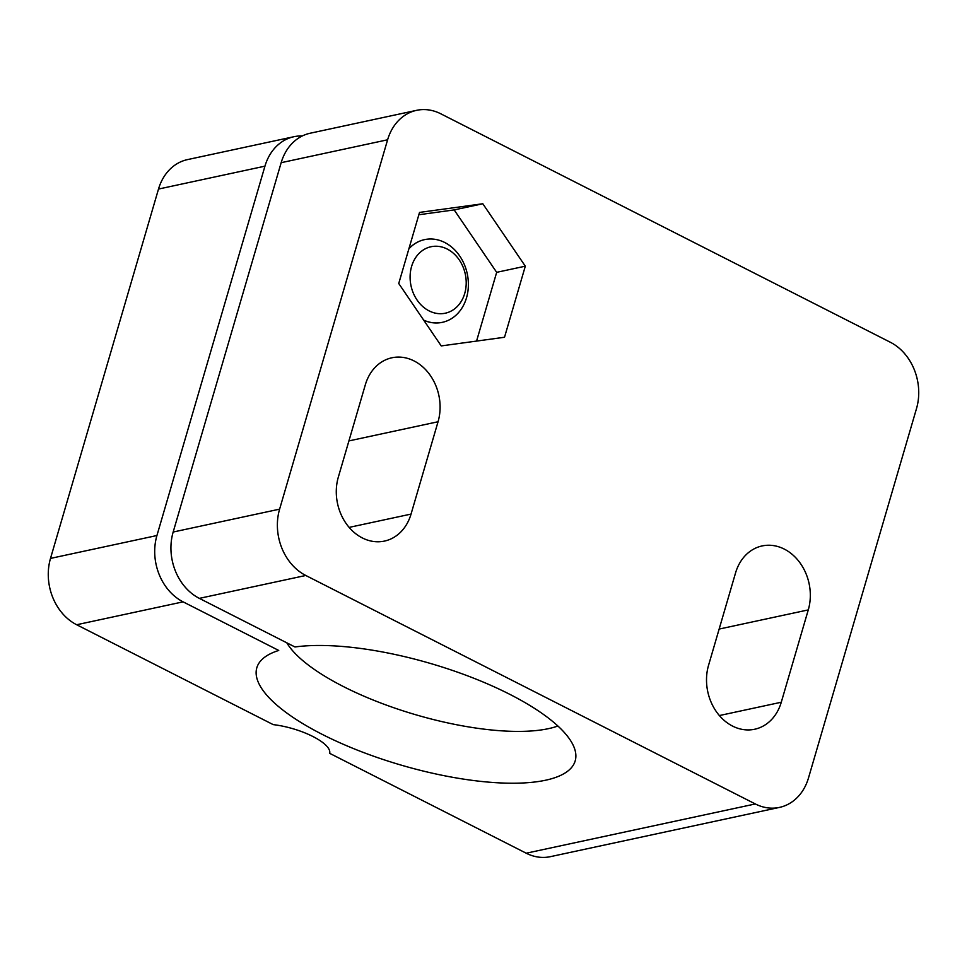 <?xml version="1.0" encoding="UTF-8"?>
<svg xmlns="http://www.w3.org/2000/svg" width="967" height="967" viewBox="0 0 967 967"><rect width="100%" height="100%" fill="white"/><g stroke="black" fill="none" stroke-linecap="round" stroke-linejoin="round"><path stroke-width="1.45" d="M387.61 139.792A50.755 41.448 -102.1 0 1 416.608 110.335A50.755 41.448 -102.1 0 1 440.783 113.792L890.341 342.258A50.755 41.448 -102.1 0 1 916.498 408.594L808.497 777.939A50.755 41.448 -102.1 0 1 779.499 807.397A50.755 41.448 -102.1 0 1 755.324 803.952L305.777 575.474A50.755 41.448 -102.1 0 1 279.608 509.15L387.61 139.792L281.167 162.686L173.166 532.031A50.755 41.448 77.9 0 0 199.335 598.368L294.971 646.971A165.865 52.907 -163.7 0 1 471.932 677.504A165.865 52.907 -163.7 0 1 575.885 756.121A165.865 52.907 -163.7 0 1 401.148 765.115A165.865 52.907 -163.7 0 1 258.793 663.41A165.865 52.907 -163.7 0 1 278.738 650.453L183.101 601.849A50.755 41.448 -102.1 0 1 156.932 535.525L264.946 166.167A50.755 41.448 -102.1 0 1 293.944 136.71A50.755 41.448 -102.1 0 1 302.272 135.972M411.048 514.081A46.525 37.991 -102.1 0 1 384.467 541.085A46.525 37.991 -102.1 0 1 346.585 524.15A46.525 37.991 -102.1 0 1 338.329 477.118L365.333 384.781A46.525 37.991 -102.1 0 1 391.913 357.778A46.525 37.991 -102.1 0 1 429.795 374.712A46.525 37.991 -102.1 0 1 438.051 421.745L411.048 514.081L349.135 527.39M781.276 702.235A46.525 37.991 -102.1 0 1 754.695 729.239A46.525 37.991 -102.1 0 1 716.813 712.304A46.525 37.991 -102.1 0 1 708.557 665.284L735.549 572.935A46.525 37.991 -102.1 0 1 762.141 545.932A46.525 37.991 -102.1 0 1 800.011 562.867A46.525 37.991 -102.1 0 1 808.279 609.899L781.276 702.235L719.363 715.556M419.533 212.414L482.811 203.759L525.311 266.179L504.52 337.253L441.242 345.92L398.742 283.5L419.533 212.414M779.499 807.397L550.392 856.665A50.755 41.448 -102.1 0 1 526.217 853.208L329.674 753.329A42.294 13.49 16.3 0 0 273.202 724.621L76.659 624.742A50.755 41.448 -102.1 0 1 50.502 558.406L158.503 189.061A50.755 41.448 -102.1 0 1 187.501 159.603L293.944 136.71M416.608 110.335L310.165 133.228A50.755 41.448 77.9 0 0 281.167 162.686M286.8 642.813A152.254 48.568 -163.7 0 0 409.803 712.969A152.254 48.568 -163.7 0 0 557.899 726.012M418.856 214.747L454.176 209.912L482.811 203.759M454.176 209.912L496.675 272.331L525.311 266.179M496.675 272.331L476.562 341.085M423.703 320.15A42.294 34.534 77.9 0 0 442.366 322.325A42.294 34.534 -102.1 0 1 442.282 322.349A42.294 34.534 -102.1 0 1 423.764 320.246M408.92 248.688A42.294 34.534 -102.1 0 1 424.501 239.647A42.294 34.534 -102.1 0 1 424.549 239.635A42.294 34.534 77.9 0 0 408.896 248.797M411.591 266.469A34.002 27.765 77.9 0 0 443.611 313.501A34.002 27.765 77.9 0 0 459.277 259.942A34.002 27.765 77.9 0 0 411.591 266.469M398.875 283.065A42.294 34.534 77.9 0 0 398.96 283.815M442.282 322.349L442.366 322.325A42.294 34.534 77.9 0 0 467.242 273.721A42.294 34.534 77.9 0 0 424.586 239.623L424.501 239.647M158.503 189.061L264.946 166.167M76.659 624.742L183.101 601.849M50.502 558.406L156.932 535.525M526.217 853.208L755.324 803.952M199.335 598.368L305.777 575.474M173.166 532.031L279.608 509.15M438.051 421.745L348.918 440.916M808.279 609.899L719.146 629.07"/></g></svg>
